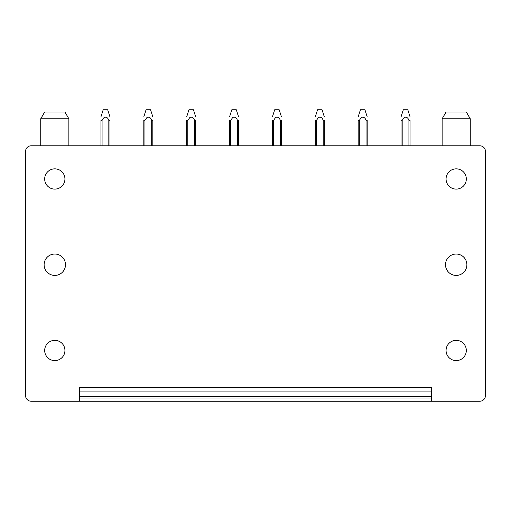 <?xml version="1.0" encoding="UTF-8"?>
<svg xmlns="http://www.w3.org/2000/svg" width="511" height="511" viewBox="0 0 511 511"><rect width="100%" height="100%" fill="white"/><g stroke="black" fill="none" stroke-linecap="round" stroke-linejoin="round"><path stroke-width="0.77" d="M431.437 401.224L431.437 387.721L79.563 387.721L79.563 401.224L31.177 401.224A5.627 5.627 0 0 1 25.55 395.597L25.55 151.409A5.627 5.627 0 0 1 31.177 145.788L479.823 145.788A5.627 5.627 0 0 1 485.45 151.409L485.45 395.597A5.627 5.627 0 0 1 479.823 401.224L79.563 401.224M431.437 396.721L79.563 396.721L431.437 396.721M65.497 264.73A10.693 10.693 0 0 1 54.805 275.416A10.693 10.693 0 0 1 44.118 264.73A10.693 10.693 0 0 1 54.805 254.037A10.693 10.693 0 0 1 65.497 264.73M49.95 359.361A10.131 10.131 0 0 1 45.92 345.615A10.131 10.131 0 0 1 59.666 341.584A10.131 10.131 0 0 1 63.696 355.33A10.131 10.131 0 0 1 49.95 359.361M49.95 187.869A10.131 10.131 0 0 1 45.92 174.123A10.131 10.131 0 0 1 59.666 170.093A10.131 10.131 0 0 1 63.696 183.839A10.131 10.131 0 0 1 49.95 187.869M451.334 187.869A10.131 10.131 0 0 1 447.304 174.123A10.131 10.131 0 0 1 461.05 170.093A10.131 10.131 0 0 1 465.08 183.839A10.131 10.131 0 0 1 451.334 187.869M451.334 359.361A10.131 10.131 0 0 1 447.304 345.615A10.131 10.131 0 0 1 461.05 341.584A10.131 10.131 0 0 1 465.08 355.33A10.131 10.131 0 0 1 451.334 359.361M445.503 264.73A10.693 10.693 0 0 0 456.195 275.416A10.693 10.693 0 0 0 466.882 264.73A10.693 10.693 0 0 0 456.195 254.037A10.693 10.693 0 0 0 445.503 264.73M470.261 118.782L466.319 112.03L446.065 112.03L442.13 118.782L470.261 118.782L470.261 145.788M442.13 145.788L442.13 118.782M68.87 145.788L68.87 118.782L64.935 112.03L44.681 112.03L40.739 118.782L40.739 145.788M68.87 118.782L40.739 118.782M408.934 145.788L408.934 120.372L410.058 120.372L410.058 145.788M401.052 145.788L401.052 120.392L402.183 120.385L402.183 145.788M402.183 120.385L404.239 117.434C406.449 116.706 408.014 117.683 408.934 120.372M401.052 116.859L403.3 109.776L407.81 109.776L410.058 116.84M366.061 145.788L366.061 120.372L367.185 120.372L367.185 145.788M359.31 145.788L359.31 120.385L358.179 120.392L358.179 145.788M359.31 120.385L361.366 117.434C363.577 116.706 365.141 117.683 366.061 120.372M358.179 116.84L360.427 109.776L364.937 109.776L367.185 116.84M323.188 145.788L323.188 120.372L324.313 120.372L324.313 145.788M316.437 145.788L316.437 120.385L315.306 120.392L315.306 145.788M316.437 120.385L318.494 117.434C320.704 116.706 322.269 117.683 323.188 120.372M315.306 116.859L317.555 109.776L322.064 109.776L324.313 116.84M280.315 145.788L280.315 120.372L281.44 120.372L281.44 145.788M273.564 145.788L273.564 120.385L272.433 120.392L272.433 145.788M273.564 120.385L275.621 117.434C277.831 116.706 279.396 117.683 280.315 120.372M272.433 116.859L274.682 109.776L279.191 109.776L281.44 116.84M237.436 145.788L237.436 120.372L238.567 120.372L238.567 145.788M230.685 145.788L230.685 120.385L229.56 120.392L229.56 145.788M230.685 120.385L232.748 117.434C234.958 116.706 236.523 117.683 237.436 120.372M229.56 116.859L231.809 109.776L236.318 109.776L238.567 116.84M194.563 145.788L194.563 120.372L195.694 120.372L195.694 145.788M186.687 120.392L186.687 145.788L186.687 120.404L187.812 120.385L187.812 145.788M187.812 120.385L189.875 117.434C192.085 116.706 193.65 117.683 194.563 120.372M186.687 116.859L188.936 109.776L193.445 109.776L195.694 116.84M151.69 145.788L151.69 120.372L152.821 120.372L152.821 145.788M143.815 120.404L143.815 145.788L143.815 120.392L144.939 120.385L144.939 145.788M144.939 120.385L147.002 117.434C149.212 116.706 150.777 117.683 151.69 120.372M143.815 116.84L146.063 109.776L150.573 109.776L152.821 116.84M108.817 145.788L108.817 120.372L109.948 120.372L109.948 145.788M102.066 145.788L102.066 120.385L100.942 120.392L100.942 145.788M102.066 120.385L104.129 117.434C106.339 116.706 107.904 117.683 108.817 120.372M100.942 116.859L103.19 109.776L107.7 109.776L109.948 116.84M79.563 391.094L431.437 391.094M79.563 398.97L431.437 398.97M360.434 109.776L358.179 116.859M146.069 109.776L143.815 116.859M103.19 109.776L100.942 116.84M188.936 109.776L186.687 116.84M231.809 109.776L229.56 116.84M274.682 109.776L272.433 116.84M317.555 109.776L315.306 116.84M403.3 109.776L401.052 116.84"/></g></svg>
